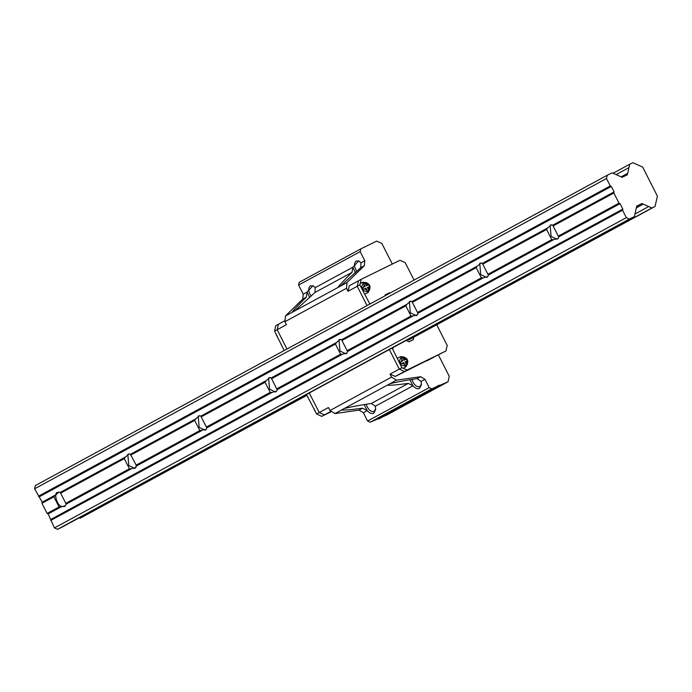 <?xml version="1.0" encoding="UTF-8"?>
<svg xmlns="http://www.w3.org/2000/svg" width="692" height="692" viewBox="0 0 692 692"><rect width="100%" height="100%" fill="white"/><g stroke="black" fill="none" stroke-linecap="round" stroke-linejoin="round"><path stroke-width="1.04" d="M641.942 203.526L651.951 207.981L655.056 206.458L657.4 196.13L642.652 167.057L632.843 162.689L629.746 164.212L627.35 174.756L622.177 177.299L612.161 172.836L607.23 175.258L606.495 178.519L610.266 185.966L611.313 186.433L614.089 191.909L613.839 193.007L618.994 203.163L620.041 203.63L558.695 236.906L558.236 238.411L553.626 239.666L488.31 275.096L487.851 276.601L483.241 277.855L417.925 313.286L417.466 314.782L412.847 316.036L347.54 351.475L347.081 352.972L342.462 354.226L277.155 389.665L276.696 391.162L272.077 392.416L206.77 427.855L206.303 429.351L199.824 430.588L194.668 420.425L195.741 418.885L130.433 454.315L136.168 465.128L135.917 467.541L131.307 468.795L65.991 504.226L65.532 505.731L60.913 506.985L48.146 513.914L54.452 527.927L57.548 529.311L62.479 526.889L634.374 216.605L636.77 206.06L641.942 203.526L636.701 206.363M194.668 420.425L131.013 454.964M272.077 392.416L270.209 392.399L265.053 382.243L266.126 380.695L200.818 416.126L206.77 427.855M265.053 382.243L201.398 416.774M342.462 354.226L340.594 354.209L335.438 344.054L336.52 342.505L271.203 377.936L277.155 389.665M335.438 344.054L271.783 378.585M412.847 316.036L410.979 316.028L405.823 305.864L406.905 304.316L341.588 339.746L347.54 351.475M405.823 305.864L342.168 340.403M483.241 277.855L481.364 277.838L476.208 267.674L477.29 266.126L411.974 301.565L417.925 313.286M476.208 267.674L412.553 302.214M553.626 239.666L551.749 239.648L546.593 229.484L547.675 227.936L482.367 263.375L488.31 275.096M546.593 229.484L482.947 264.024M614.089 191.909L552.752 225.185L558.695 236.906M613.839 193.007L553.332 225.834M131.307 468.795L129.43 468.778L65.775 503.318L65.991 504.226M129.43 468.778L124.275 458.614L60.619 493.154L65.775 503.318M199.824 430.588L136.168 465.128M270.209 392.399L206.553 426.938M340.594 354.209L276.938 388.748M410.979 316.028L347.323 350.559M481.364 277.838L417.708 312.369M551.749 239.648L488.094 274.188M201.692 430.606L136.376 466.036M124.275 458.614L125.356 457.066L60.048 492.505L60.619 493.154M60.913 506.985L59.045 506.968L47.099 513.447L48.146 513.914M59.045 506.968L53.889 496.804L41.944 503.283L47.099 513.447M629.746 164.212L613.086 173.251M628.967 167.611L616.105 174.592M627.67 173.337L621.182 176.858M607.23 175.258L35.344 485.542L34.6 488.803L42.195 502.184L41.944 503.283M606.495 178.519L34.6 488.803M610.266 185.966L38.38 496.251M611.313 186.433L39.418 496.718M53.889 496.804L58.837 492.09L60.048 492.505M54.971 495.256L42.195 502.184M547.675 227.936L551.541 224.77L552.752 225.185M477.29 266.126L481.156 262.951L482.367 263.375M406.905 304.316L410.771 301.141L411.974 301.565M336.52 342.505L340.386 339.331L341.588 339.746M266.126 380.695L270.001 377.521L271.203 377.936M195.741 418.885L199.616 415.71L200.818 416.126M125.356 457.066L129.222 453.9L130.433 454.315M618.994 203.163L558.487 235.998M620.041 203.63L622.817 209.105L50.923 519.381M622.817 209.105L622.566 210.204L50.672 520.479M622.566 210.204L626.346 217.651L54.452 527.927M626.346 217.651L629.443 219.027L57.548 529.311M629.443 219.027L634.374 216.605M643.292 204.123L636.355 207.885M648.724 206.545L634.962 214.01M651.951 207.981L408.851 339.876L407.925 339.469M306.824 395.227L80.056 518.265L306.893 395.357M79.139 517.85L80.056 518.265M655.056 206.458L408.851 339.876M65.662 505.445L64.477 506.57L61.415 506.371C57.107 505.636 53.44 492.808 57.427 492.453L59.14 492.159M558.366 238.126L557.181 239.25L551.109 236.465L550.131 225.134L551.853 224.839M487.981 276.307L486.796 277.44L480.715 274.655L479.746 263.323L481.459 263.029M417.596 314.497L416.402 315.63L410.33 312.845L409.361 301.513L411.074 301.219M347.211 352.686L346.017 353.82L339.945 351.034L338.976 339.703L340.689 339.409M276.817 390.876L275.632 392.009L269.56 389.224L268.591 377.893L270.304 377.59M206.432 429.066L205.247 430.199L199.175 427.414L198.206 416.074L199.919 415.78M136.047 467.256L134.862 468.38L128.781 465.604L127.812 454.263L129.534 453.969M337.843 287.535L292.093 312.36C293.252 310.457 297.975 305.406 306.271 297.197L302.733 299.117L303.208 294.169L298.589 285.052L299.212 282.301L360.8 248.886L360.177 251.637L364.796 260.754L360.947 262.848L360.783 267.622L340.412 286.142L337.843 287.535C339.002 285.64 343.725 280.58 352.02 272.371L352.816 267.25L355.437 272.717M306.271 297.197L307.066 292.076L309.687 297.543M360.947 262.848L358.75 260.858L352.816 267.25L315.189 287.664L315.024 292.448L294.662 310.967M340.412 286.142L347.047 282.544L364.321 265.702L364.796 260.754M436.782 324.885L447.214 345.455L445.968 350.956L407.199 369.978L401.862 367.72L399.275 369.121L404.491 371.448L399.275 369.121L389.345 349.547L399.275 369.121L390.037 374.13L391.551 377.123L396.568 380.15L389.933 383.749C395.807 382.192 404.863 380.488 417.094 378.628L421.091 381.396L421.402 384.726L419.473 388.42C417.492 389.276 415.321 388.411 412.968 385.807L408.341 383.377C396.672 384.934 389.674 385.522 387.364 385.141L344.183 408.565C350.057 407.017 359.113 405.313 371.344 403.445L375.341 406.221L375.652 409.552L373.723 413.236C371.742 414.101 369.571 413.228 367.21 410.624L362.591 408.202C350.913 409.759 343.924 410.347 341.606 409.967L334.98 413.565L359.044 410.122L363.361 412.717L367.582 421.047L370.194 422.215L386.421 415.226L448.009 381.811L449.255 376.31L438.46 355.031M448.009 381.811L431.782 388.8L429.17 387.632L424.949 379.303L420.632 376.707L417.094 378.628M347.047 282.544L346.493 288.305L284.905 321.719L286.419 324.704L277.181 329.721L286.972 349.019L277.181 329.721L274.586 331.122L284.152 350.541M346.493 288.305L348.007 291.289L349.261 285.787L358.499 280.779L357.245 286.28L348.007 291.289M362.79 282.267L360.247 283.512L361.198 279.308L358.499 280.779L357.245 286.28L367.037 305.579L357.245 286.28L359.831 284.87L360.134 283.573L362.79 282.267C370.012 283.002 371.751 286.436 368.006 292.552M391.551 377.123L329.963 410.538L334.98 413.565M331.139 411.247L324.427 414.889L319.211 412.562L309.281 392.987L319.211 412.562L328.449 407.545L329.963 410.538M445.968 350.956L395.253 376.457L390.037 374.13M396.568 380.15L420.632 376.707M392.303 264.05L381.854 243.446L376.63 241.119L360.8 248.886M302.733 299.117L285.459 315.959L284.905 321.719M360.177 251.637L298.589 285.052M315.189 287.664L312.992 285.675L307.066 292.076L303.208 294.169M292.093 312.36L285.459 315.959M387.364 385.141L389.933 383.749M341.606 409.967L344.183 408.565M429.17 387.632L367.582 421.047M431.782 388.8L370.194 422.215M439.212 385.15L377.624 418.565M440.259 385.617L378.671 419.032M306.461 394.518L316.616 413.963L319.211 412.562L324.427 414.889L331.459 411.437L321.728 416.35L331.58 411.515M285 320.647L278.426 324.219L277.181 329.721L278.426 324.219L275.727 325.681L274.586 331.122M407.199 369.978L395.253 376.457M426.748 360.895L433.469 357.401L426.748 360.895M409.906 379.752L412.968 385.807L375.341 406.221M411.878 379.432C413.894 384.856 416.532 387.269 419.793 386.681L421.428 384.095M364.156 404.578L367.21 410.624L363.361 412.717M366.129 404.258C368.144 409.681 370.774 412.095 374.035 411.498L375.678 408.92M359.26 261.221L356.216 260.936C353.69 263.254 353.915 266.723 356.89 271.342M313.511 286.047L310.466 285.761C307.94 288.071 308.165 291.54 311.14 296.167M362.902 282.206C370.125 282.942 371.863 286.376 368.118 292.491L368.265 292.413M361.198 279.308L399.967 260.287L405.192 262.614L414.05 280.07M403.211 368.205L405.875 366.898C409.612 360.783 407.873 357.357 400.651 356.614L397.225 358.3L392.156 348.024M406.083 340.464L408.998 341.762L413.28 339.66L413.807 337.35M390.132 293.045L389.492 292.759L385.202 294.87L384.986 295.839M369.848 304.048L364.693 294.169L368.118 292.491M364.693 294.169L359.831 284.87M401.862 367.72L397.225 358.3M370.54 303.676L369.407 303.174M385.314 294.809L385.098 295.778M406.195 340.403L409.11 341.701L413.28 339.66M392.745 349.175L393.125 347.496M397.113 358.361L400.538 356.674C407.761 357.418 409.5 360.843 405.763 366.959M316.616 413.963L321.728 416.35M276.177 334.565L277.051 336.286M313.926 408.981L314.799 410.693M404.327 360.125L406.515 359.07L407.389 360.783L405.201 361.847L406.463 364.831L405.806 365.272L405.045 365.523L403.782 362.547L401.204 363.819L400.339 362.098L402.908 360.826L401.256 358.058L402.675 357.357L404.137 360.229L406.515 359.07M405.46 366.059C399.483 365.471 397.995 362.625 400.979 357.522C406.515 354.217 409.802 364.969 405.581 365.99L405.46 366.059M400.339 362.098L402.908 360.826M402.675 357.357L404.137 360.229M406.463 364.831L405.201 361.847M366.578 285.718L368.758 284.654L369.632 286.376L367.452 287.44L368.715 290.415L368.058 290.865L367.296 291.116L366.025 288.132L363.456 289.403L362.582 287.682L365.16 286.41L363.508 283.642L364.926 282.942L366.388 285.822L368.758 284.654M367.712 291.643C361.734 291.055 360.247 288.218 363.231 283.106C368.767 279.81 372.054 290.562 367.824 291.583L367.712 291.643M362.582 287.682L365.16 286.41M364.926 282.942L366.388 285.822M368.715 290.415L367.452 287.44M352.02 272.371L315.024 292.448M364.321 265.702L360.783 267.622M362.591 408.202L359.044 410.122M408.341 383.377L371.344 403.445M424.949 379.303L421.091 381.396M403.349 358.197L405.927 359.347M406.801 361.06L406.178 363.784M404.759 364.476L402.182 363.326M401.308 361.613L401.922 358.888M365.592 283.781L368.179 284.931M369.052 286.652L368.429 289.368M367.011 290.069L364.433 288.919M363.56 287.197L364.174 284.481M277.518 336.892L275.961 333.829M315.267 411.299L313.71 408.237"/></g></svg>
